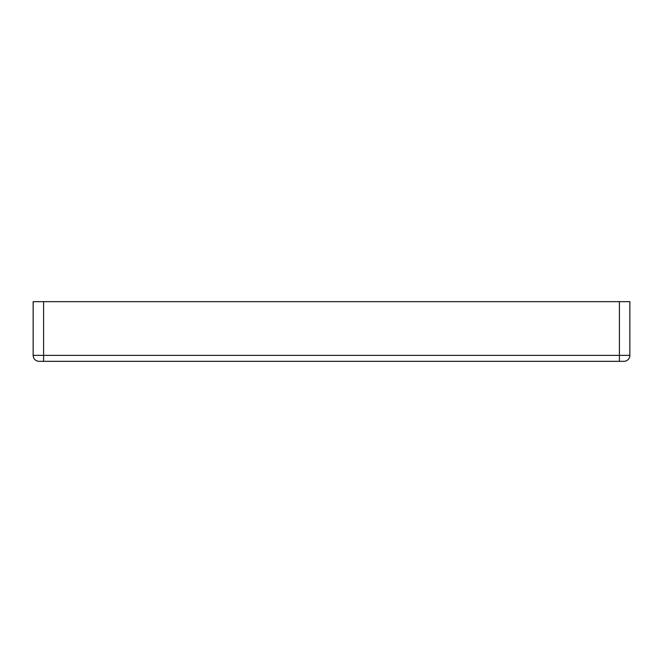 <?xml version="1.0" encoding="UTF-8"?>
<svg xmlns="http://www.w3.org/2000/svg" width="663" height="663" viewBox="0 0 663 663"><rect width="100%" height="100%" fill="white"/><g stroke="black" fill="none" stroke-linecap="round" stroke-linejoin="round"><path stroke-width="0.99" d="M43.592 361.335L623.883 361.335A5.967 5.967 0 0 0 629.85 355.368L43.592 355.368L43.592 361.335L39.117 361.335A5.967 5.967 0 0 1 33.15 355.368L33.15 301.665L43.592 301.665L43.592 355.368L33.15 355.368M629.85 355.368L629.85 301.665L43.592 301.665M619.408 361.335L619.408 301.665"/></g></svg>
